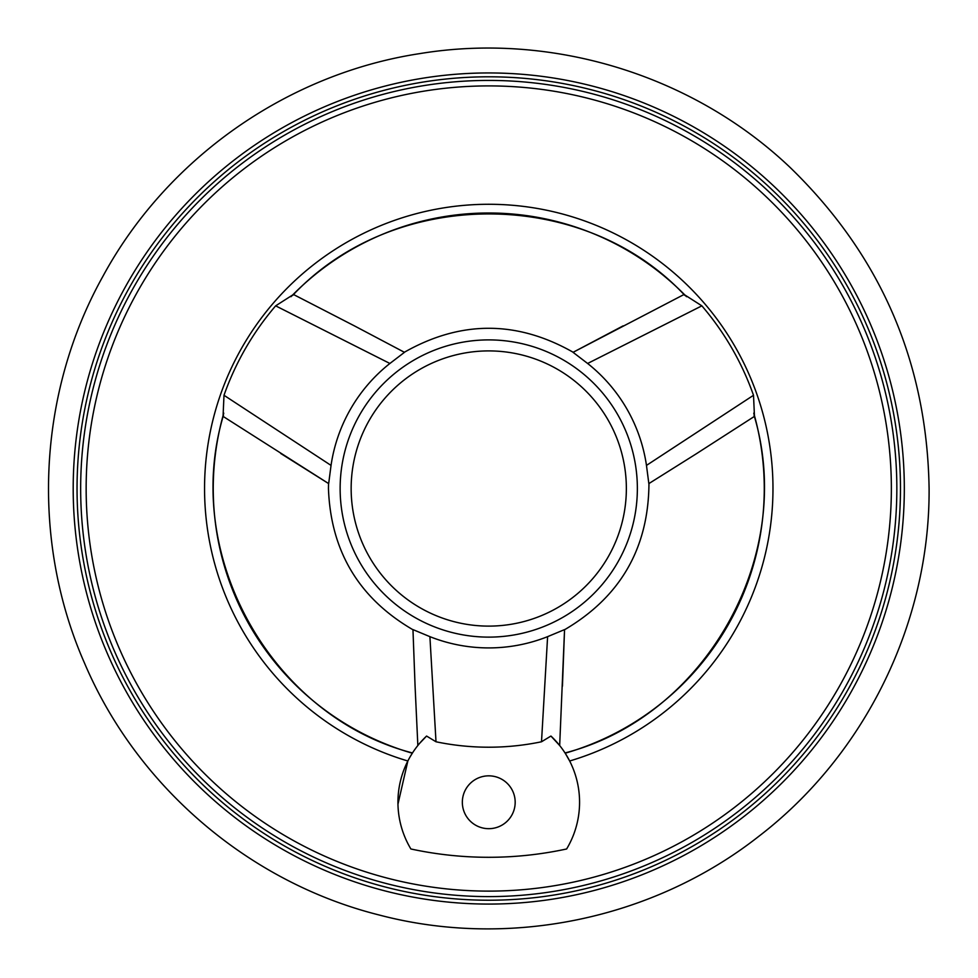 <?xml version="1.0" encoding="UTF-8"?>
<svg xmlns="http://www.w3.org/2000/svg" width="978" height="978" viewBox="0 0 978 978"><rect width="100%" height="100%" fill="white"/><g stroke="black" fill="none" stroke-linecap="round" stroke-linejoin="round"><path stroke-width="1.47" d="M436.005 741.776A258.705 258.705 0 0 0 541.506 741.776L547.607 636.654A159.402 159.402 0 0 1 429.904 636.654L436.005 741.776L426.579 736.055A90.82 90.82 0 0 0 410.882 848.977A368.792 368.792 0 0 0 566.629 848.977A90.82 90.82 0 0 0 550.932 736.055L541.506 741.776M462.337 802.253A26.418 26.418 0 0 0 501.971 825.139A26.418 26.418 0 0 0 501.971 779.38A26.418 26.418 0 0 0 462.337 802.253M587.619 363.474A159.402 159.402 0 0 1 646.47 465.406L753.512 395.283A280.686 280.686 0 0 0 701.862 305.845L587.619 363.474L573.047 352.324L684.074 294.476L701.862 305.845M331.041 465.406A159.402 159.402 0 0 1 389.892 363.474L275.649 305.845A280.686 280.686 0 0 0 223.999 395.283L331.041 465.406L328.669 483.609L223.045 416.371L223.999 395.283M404.464 352.324L353.718 325.503L404.464 352.324L389.892 363.474M412.96 629.6L415.1 686.788L412.96 629.6L429.904 636.654M547.607 636.654L564.55 629.6L559.673 745.517L558.511 744.099M648.842 483.609L697.448 453.071L648.842 483.609L646.47 465.406M340.136 488.511A148.619 148.619 0 0 0 563.059 617.216A148.619 148.619 0 0 0 563.059 359.806A148.619 148.619 0 0 0 340.136 488.511M351.151 488.511A137.605 137.605 0 0 0 557.558 607.68A137.605 137.605 0 0 0 557.558 369.342A137.605 137.605 0 0 0 351.151 488.511M397.96 804.136L407.85 760.994A284.243 284.243 0 0 1 516.066 205.588A284.243 284.243 0 0 1 569.661 760.994L565.48 753.659M407.85 760.994L408.266 760.199M410.039 756.948L412.484 752.95C272.911 716.923 180.906 556.751 223.485 415.198M275.649 305.845L293.437 294.476L354.403 325.87M753.512 395.283L754.466 416.371L696.788 453.474M567.167 756.434L565.027 752.95C704.6 716.923 796.605 556.751 754.026 415.198M223.754 413.144A275.503 275.503 0 0 0 412.325 753.207L410.344 756.434M419.611 743.366L426.579 736.055M550.932 736.055L559.673 745.517M328.669 483.609L280.723 453.474M573.047 352.324L623.108 325.87M564.55 629.6L562.436 686.189M415.075 686.189L417.851 745.517M896.838 488.511A408.083 408.083 0 0 1 284.708 841.924A408.083 408.083 0 0 1 284.708 135.098A408.083 408.083 0 0 1 896.838 488.511M891.361 488.511A402.606 402.606 0 0 1 287.459 837.18A402.606 402.606 0 0 1 287.459 139.842A402.606 402.606 0 0 1 891.361 488.511M753.757 413.144A275.503 275.503 0 0 1 565.186 753.207M290.979 296.701A275.503 275.503 0 0 1 686.532 296.701M900.469 488.511A411.714 411.714 0 0 1 282.899 845.065A411.714 411.714 0 0 1 282.899 131.957A411.714 411.714 0 0 1 900.469 488.511M904.32 488.511A415.564 415.564 0 0 1 280.979 848.403A415.564 415.564 0 0 1 280.979 128.619A415.564 415.564 0 0 1 904.32 488.511M413.608 630.125C359.109 598.622 330.723 551.409 328.449 488.511L328.547 482.79M573.817 352.63C517.105 320.173 460.406 320.173 403.694 352.63M648.964 482.79C648.72 548.12 620.358 597.228 563.903 630.125M684.881 295.442C584.563 187.544 395.283 185.979 292.63 295.442M929.1 488.511C929.931 622.57 865.078 754.943 758.647 836.447C653.218 919.271 508.89 949.161 379.244 915.017C249.194 882.486 137.116 786.752 84.634 663.39C30.624 540.687 37.567 393.449 102.886 276.371C166.737 158.497 287.324 73.741 419.868 53.594C552.154 31.797 693.035 75.135 790.187 167.519C880.726 255.368 927.022 362.373 929.1 488.511"/></g></svg>
